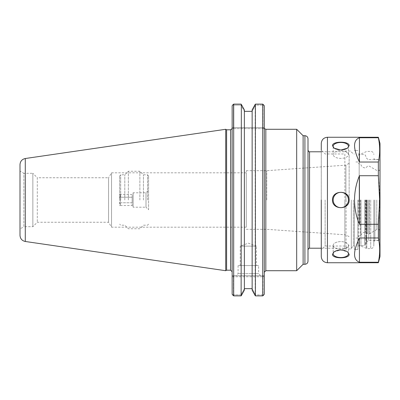 <?xml version="1.0" encoding="UTF-8"?>
<svg xmlns="http://www.w3.org/2000/svg" width="400" height="400" viewBox="0 0 400 400"><rect width="100%" height="100%" fill="white"/><g stroke="black" fill="none" stroke-linecap="round" stroke-linejoin="round"><path stroke-width="0.3" stroke-dasharray="2 1.5" d="M244.375 109.89L244.375 111.28L240.95 105.12L241.35 104.445L240.95 105.12L233.43 105.12L233.43 127.59L263 127.59L263.425 128.615L233.005 128.615L264.285 128.615L264.285 272.255L264.285 128.615L263.425 128.615L263 127.59L263 105.12L263 127.59L233.43 127.59L233.43 105.12L240.95 105.12L244.375 111.28L244.375 109.89L244.375 290.11M296.685 270.715L296.685 129.285M308 138.8L308 261.2M308 200L308 249.755L308 200M303.115 264.285L303.115 135.715M346.055 200L346.055 248.215L346.055 200M349.145 200L349.145 154.87L349.145 200M246.285 172.82L246.285 227.18L246.285 172.82L111.545 172.82L111.545 227.18L111.545 172.82L108.575 177.755L108.575 222.245L108.575 177.755L37.305 177.755L37.305 222.245L37.305 177.755L32.855 173.31L32.855 226.69L32.855 173.31L23.875 173.31L23.875 226.69L20 228.93L20 171.07L20 228.93M345.9 200L345.9 165.155L345.9 200M266.77 200L266.77 170.685L266.77 200M246.285 200L246.285 170.685L246.285 200M244.375 111.345L244.375 288.72L244.375 111.345L252.14 111.345L255.565 105.12L263 105.12L255.565 105.12L255.165 104.445L255.565 105.12L252.14 111.28L252.14 109.89L252.14 288.655L252.14 111.345M252.14 109.89L252.14 290.11M252.14 288.72L255.565 294.88L255.165 295.555L255.565 294.88L263 294.88L263 276.73L263 294.88L255.565 294.88L252.14 288.72M263.44 295.32L263 294.88L263.44 295.32L262.745 295.885L262.745 104.115L263.44 104.68L263 105.12L263.44 104.68M240.95 294.88L244.375 288.72L240.95 294.88L233.43 294.88L240.95 294.88L241.35 295.555L240.95 294.88M233.43 276.73L233.43 294.88L233.43 276.73L263 276.73L232.145 276.73L232.145 294.2L232.145 275.705L232.145 276.73L233.43 276.73L233.005 275.705L232.145 275.705L233.005 275.705L233.43 276.73M232.99 295.32L233.43 294.88L232.99 295.32L233.685 295.885L241.12 295.885L241.35 295.555M252.14 288.655L244.375 288.655M263.425 275.705L263 276.73L264.285 276.73L264.285 275.705L233.005 275.705L263.425 275.705L263 276.73L264.285 276.73L264.285 294.2L264.285 275.705L263.425 275.705M233.005 128.615L233.43 127.59L232.145 127.59L232.145 105.8L232.145 128.615L232.145 127.59L233.43 127.59L233.005 128.615L232.145 128.615L233.005 128.615M233.43 105.12L232.99 104.68L233.43 105.12M232.145 200L232.145 271.745L232.145 200M232.145 294.2L232.145 105.8M226.605 129.8L226.605 270.2M258.605 265.58L238.085 265.58L258.605 265.58L258.605 273.645L238.085 273.645L258.605 273.645L260.66 275.705L236.025 275.705L260.66 275.705M240.245 265.58L240.245 246.13L248.345 243.185L256.44 246.13L240.245 246.13L256.44 246.13L256.44 265.58L240.245 265.58L256.44 265.58M255.165 295.555L255.165 104.445M264.285 105.8L264.285 294.2M241.35 104.445L241.12 295.885M233.685 295.885L233.685 104.115L232.99 104.68M255.4 295.885L262.745 295.885M225.715 270.715L225.715 129.285M246.285 227.18L111.545 227.18L108.575 222.245L37.305 222.245L32.855 226.69L23.875 226.69L23.875 173.31L20 171.07M20 235.38L20 164.62M334.365 148.335A7.635 3.82 0 0 0 334.575 148.49A7.635 3.82 0 0 1 333.175 146.285L333.175 154.57A7.635 3.82 0 0 1 340.81 150.75A7.635 3.82 0 0 1 348.45 154.57A7.635 3.82 0 0 1 340.81 158.39A7.635 3.82 0 0 1 333.175 154.57A7.635 3.82 0 0 0 340.81 158.39A7.635 3.82 0 0 0 348.45 154.57A7.635 3.82 0 0 0 340.81 150.75A7.635 3.82 0 0 0 333.175 154.57L333.175 146.285A7.635 3.82 0 0 1 340.81 142.47A7.635 3.82 0 0 1 348.45 146.285A7.635 3.82 0 0 1 347.045 148.49A7.635 3.82 0 0 0 347.26 148.335M334.575 148.49A7.635 3.82 0 0 0 347.045 148.49A7.635 3.82 0 0 1 334.575 148.49L337.705 149.68L340.81 150.025L343.92 149.68L347.49 148.18L349.17 145.665C349.43 141.03 332.19 141.03 332.455 145.665L334.575 148.49M359.43 162.03L378.345 162.03C380.1 153.94 380.1 145.85 378.345 137.755L359.43 137.755L359.43 162.03C352.955 148.335 352.955 140.24 359.43 137.755M333.175 200A7.635 7.635 0 0 1 344.63 193.385A7.635 7.635 0 0 1 344.63 206.615A7.635 7.635 0 0 1 333.175 200A7.635 7.635 0 0 1 344.63 193.385A7.635 7.635 0 0 1 344.63 206.615A7.635 7.635 0 0 1 333.175 200A7.635 7.635 0 0 0 344.63 206.615A7.635 7.635 0 0 0 344.63 193.385A7.635 7.635 0 0 0 333.175 200M332.455 200C332.19 210.21 349.43 210.21 349.17 200C349.43 189.79 332.19 189.79 332.455 200M359.43 224.275L378.345 224.275C380.1 208.09 380.1 191.91 378.345 175.725L359.43 175.725L359.43 224.275C352.955 208.09 352.955 191.91 359.43 175.725M333.175 245.43A7.635 3.82 180 0 1 340.81 241.61A7.635 3.82 180 0 1 348.45 245.43A7.635 3.82 180 0 1 340.81 249.25A7.635 3.82 180 0 1 333.175 245.43L333.175 253.715A7.635 3.82 180 0 1 334.575 251.51A7.635 3.82 180 0 1 347.045 251.51A7.635 3.82 180 0 1 348.45 253.715A7.635 3.82 180 0 1 340.81 257.53A7.635 3.82 180 0 1 333.175 253.715L333.175 245.43A7.635 3.82 180 0 0 340.81 249.25A7.635 3.82 180 0 0 348.45 245.43A7.635 3.82 180 0 0 340.81 241.61A7.635 3.82 180 0 0 333.175 245.43M332.455 254.335C332.19 258.97 349.43 258.97 349.17 254.335L347.49 251.82L340.81 249.975L334.135 251.82L332.455 254.335M359.43 262.245L378.345 262.245C380.1 254.15 380.1 246.06 378.345 237.97L359.43 237.97L359.43 262.245C352.955 259.76 352.955 251.665 359.43 237.97M347.26 251.665A7.635 3.82 180 0 0 347.045 251.51A7.635 3.82 180 0 0 334.575 251.51A7.635 3.82 180 0 0 334.365 251.665M378.345 137.755L378.345 137.255M378.345 175.725L378.345 162.03M378.345 237.97L378.345 224.275M378.345 262.745L378.345 262.245M380 256.57L380 143.43M325.125 200L325.125 246.03L325.125 200M344.875 153.97L344.875 246.03L344.875 153.97L325.125 153.97L321.27 150.115L321.27 249.885L321.27 200M321.27 256.57L321.27 143.43M380 200L380 240.525L380 200M373.83 200L373.83 245.515L373.83 200M360.97 200L360.97 246.03L360.97 200M357.885 200L357.885 249.425L357.885 200M354.39 200L354.39 249.425L354.39 200M353.36 200L353.36 246.03L353.36 200M351.305 200L351.305 248.985L351.305 200M344.875 200L344.875 248.985L344.875 200M358.4 200L358.4 244.69L358.4 200M359.17 200L359.17 154.535L359.17 200M364.665 200L364.665 245.465L364.665 200M379.23 200L379.23 240.37L379.23 200M376.81 200L376.81 229.52L376.81 200M365.75 200L365.75 232.015L365.75 200M365.435 200L365.435 244.69L365.435 200M119.67 194.345L132.155 194.45L133.145 192.8L146 192.8L148.57 190.23L148.57 209.77L146 207.2L146 192.8L146 207.2L133.145 207.2L133.145 192.8L133.145 207.2L132.155 205.55L132.155 197.225L119.775 197.225C120.775 196.3 120.775 195.375 119.775 194.45C120.775 195.375 120.775 196.3 119.775 197.225L132.155 197.225L132.155 202.775L119.775 202.775C120.775 200.925 120.775 199.075 119.775 197.225C120.775 199.075 120.775 200.925 119.775 202.775L132.155 202.775L132.155 205.55L119.775 205.55C120.775 204.625 120.775 203.7 119.775 202.775C120.775 203.7 120.775 204.625 119.775 205.55L119.67 194.345L119.67 205.655M132.155 197.225L132.155 194.45L132.155 197.225M148.57 209.77L148.57 190.23M148.57 200L148.57 175.83L148.57 200M147.545 200L147.545 174.8L147.545 200M143.43 200L143.43 174.8L143.43 200M139.88 200L139.88 171.25L139.88 200M128.36 200L128.36 171.25L128.36 200M124.81 200L124.81 174.8L124.81 200M120.695 200L120.695 174.8L120.695 200M119.67 200L119.67 175.83L119.67 200M265.83 129.285L265.83 270.715M304.915 264.285L304.915 135.715M309.545 151.785L309.545 248.215M263 127.59L264.285 127.59L263 127.59M230.6 270.2L230.6 129.8M25.28 158.515L25.28 241.485M327.44 262.745L327.44 137.255M374.855 200L374.855 240.525L374.855 200M370.745 200L370.745 248.6L370.745 200M366.83 200L366.83 248.6L366.83 200M366.175 200L366.175 248.455L366.175 200M360.045 200L360.045 236L360.045 200M368.81 200L368.81 240.37L368.81 200M369.31 200L369.31 233.85L369.31 200M367.325 200L367.325 233.59L367.325 200M360.825 200L360.825 235.44L360.825 200M366.39 200L366.39 242.065L366.39 200M321.27 248.215L346.055 248.215L349.145 245.13M321.27 151.785L346.055 151.785L349.145 154.87M246.285 229.315L266.77 229.315L345.9 234.845L349.145 236.72M246.285 170.685L266.77 170.685L345.9 165.155L349.145 163.28M238.085 265.58L238.085 273.645L236.025 275.705M347.045 148.49L347.49 148.18L347.045 148.49M348.45 154.57L348.45 146.285L348.45 154.57M334.575 251.51L334.135 251.82L334.575 251.51M347.045 251.51L347.49 251.82L347.045 251.51M348.45 245.43L348.45 253.715L348.45 245.43M344.875 246.03L325.125 246.03L321.27 249.885M373.83 241.555L374.855 240.525L380 240.525M373.83 158.445L374.855 159.475L380 159.475M357.885 246.03L360.97 246.03L366.83 248.6L370.745 248.6C372.615 248.415 373.645 247.39 373.83 245.515M357.885 153.97L360.97 153.97L366.83 151.4L370.745 151.4C372.615 151.585 373.645 152.61 373.83 154.485M354.39 249.425L357.885 249.425L354.39 249.425M354.39 150.575L357.885 150.575L354.39 150.575M351.305 248.085L353.36 246.03L354.39 246.03M351.305 151.915L353.36 153.97L354.39 153.97M344.875 248.985L351.305 248.985M344.875 151.015L351.305 151.015M358.4 244.69L359.17 245.465L364.665 245.465L365.435 244.69L366.39 242.065L368.81 240.37L379.23 240.37L380 239.6M358.4 155.31L359.17 154.535L364.665 154.535L365.435 155.31L366.39 157.935C367.825 159.55 368.63 160.115 368.81 159.63L379.23 159.63L380 160.4M380 169.71L379.23 170.48L376.81 170.48L369.31 166.15C367.725 166.03 367.065 166.12 367.325 166.41L365.75 167.985C363.36 167.92 361.715 166.78 360.825 164.56L360.045 164L359.17 164L358.4 163.23M380 230.29L379.23 229.52L376.81 229.52L369.31 233.85C367.725 233.97 367.065 233.88 367.325 233.59L365.75 232.015C363.36 232.08 361.715 233.22 360.825 235.44L360.045 236L359.17 236L358.4 236.77M357.885 161.975L354.39 161.975M357.885 238.025L354.39 238.025M148.57 175.83L147.545 174.8L143.43 174.8L139.88 171.25L128.36 171.25L124.81 174.8L120.695 174.8L119.67 175.83M148.57 224.17L147.545 225.2L143.43 225.2L139.88 228.75L128.36 228.75L124.81 225.2L120.695 225.2L119.67 224.17"/><path stroke-width="0.6" d="M296.685 200L296.685 270.715L265.83 270.715L265.83 129.285L296.685 129.285L296.685 200M308 200L308 138.8C307.815 136.925 306.79 135.895 304.915 135.715L304.915 264.285C306.79 264.105 307.815 263.075 308 261.2L308 200M304.915 135.715L303.115 135.715L303.115 264.285L304.915 264.285M244.375 109.89L241.35 104.445L244.375 109.89L244.375 290.11L241.12 295.885L241.35 104.445M255.165 104.445L252.14 109.89L255.4 104.115L262.745 104.115L255.4 104.115L255.4 295.885L252.14 290.11L252.14 109.89M252.14 111.345L244.375 111.345M263.44 295.32L264.285 294.2L262.745 295.885L255.4 295.885M244.375 288.655L252.14 288.655M241.12 295.885L233.685 295.885L232.145 294.2L232.99 295.32M252.14 290.11L255.165 295.555M241.35 295.555L244.375 290.11M263.44 104.68L264.285 105.8L262.745 104.115L262.745 295.885M232.145 105.8L232.99 104.68L232.145 105.8L232.145 294.2M226.605 200L226.605 129.8L225.715 129.285L225.715 270.715L226.605 270.2L226.605 200M264.285 294.2L264.285 105.8M232.99 104.68L233.685 104.115L241.12 104.115L233.685 104.115L233.685 295.885M20 200L20 235.38C20.255 238.715 22.015 240.75 25.28 241.485L25.28 158.515C22.015 159.25 20.255 161.285 20 164.62L20 200M332.455 145.665C332.19 141.03 349.43 141.03 349.17 145.665L347.49 148.18L340.81 150.025L334.135 148.18L332.455 145.665M347.26 148.335A7.635 3.82 0 0 0 348.45 146.285A7.635 3.82 0 0 0 340.81 142.47A7.635 3.82 0 0 0 333.175 146.285A7.635 3.82 0 0 0 334.365 148.335M359.43 137.755L378.345 137.755C380.1 145.85 380.1 153.94 378.345 162.03L359.43 162.03L359.43 137.755C352.955 140.24 352.955 148.335 359.43 162.03M332.455 254.335L334.135 251.82L335.015 251.285L337.705 250.32L340.81 249.975L343.92 250.32L346.61 251.285L347.49 251.82L349.17 254.335C349.43 258.97 332.19 258.97 332.455 254.335M334.365 251.665A7.635 3.82 180 0 0 333.175 253.715A7.635 3.82 180 0 0 340.81 257.53A7.635 3.82 180 0 0 348.45 253.715A7.635 3.82 180 0 0 347.26 251.665M359.43 237.97L378.345 237.97C380.1 246.06 380.1 254.15 378.345 262.245L359.43 262.245L359.43 237.97C352.955 251.665 352.955 259.76 359.43 262.245M332.455 200C332.19 189.79 349.43 189.79 349.17 200C349.43 210.21 332.19 210.21 332.455 200M378.345 224.275L359.43 224.275C356.195 216.505 354.565 208.415 354.545 200C354.565 191.585 356.195 183.495 359.43 175.725L378.345 175.725L379.655 200L378.345 224.275L378.345 237.97M378.345 162.03L378.345 175.725M378.345 262.245L378.345 262.745L327.44 262.745L327.44 137.255L378.345 137.255L378.345 137.755M333.175 200A7.635 7.635 0 0 0 344.63 206.615A7.635 7.635 0 0 0 344.63 193.385A7.635 7.635 0 0 0 333.175 200M359.43 224.275L359.43 175.725M378.345 137.255L380 143.43L380 256.57L378.345 262.745M327.44 137.255C323.69 137.625 321.635 139.68 321.27 143.43L321.27 150.115M321.27 200L321.27 256.57C321.635 260.32 323.69 262.375 327.44 262.745M308 249.755C308.86 248.255 309.375 247.74 309.545 248.215L309.545 151.785C309.375 152.26 308.86 151.745 308 150.245M232.1 128.615L230.6 129.8L230.6 270.2L232.145 271.745M264.555 128.615L265.83 129.285M265.83 270.715L264.285 272.255M309.545 248.215L321.27 248.215M309.545 151.785L321.27 151.785M303.115 135.715L296.685 129.285M303.115 264.285L296.685 270.715M230.6 129.8L226.605 129.8M230.6 270.2L226.605 270.2M25.28 241.485L225.715 270.715M25.28 158.515L225.715 129.285"/></g></svg>
